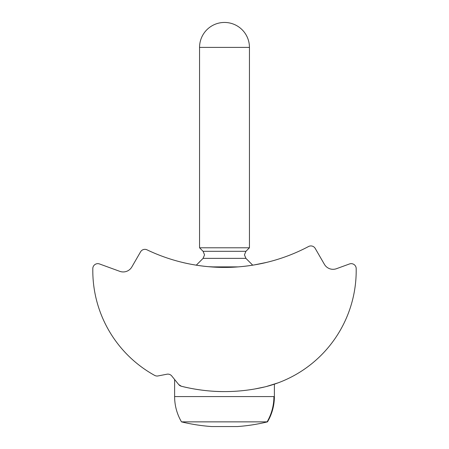 <?xml version="1.0" encoding="UTF-8"?>
<svg xmlns="http://www.w3.org/2000/svg" width="449" height="449" viewBox="0 0 449 449"><rect width="100%" height="100%" fill="white"/><g stroke="black" fill="none" stroke-linecap="round" stroke-linejoin="round"><path stroke-width="0.67" d="M266.324 386.538L278.189 382.817M232.717 267.217L224.5 267.402C246.984 267.565 266.908 262.323 266.403 262.446C266.914 262.323 246.984 267.565 224.5 267.402C202.039 267.565 182.092 262.328 182.597 262.446C182.098 262.317 201.949 267.559 224.5 267.402L208.28 266.672M224.5 391.595C202.011 391.758 182.092 386.426 182.597 386.55C182.092 386.426 202.011 391.758 224.5 391.595M178.702 384.546A4.99 4.99 0 0 0 181.357 386.241A176.592 176.592 0 0 0 261.677 387.639A119.72 119.72 0 0 0 356.197 270.595L356.197 268.648A4.99 4.99 0 0 0 349.502 263.956L336.453 268.71A9.979 9.979 0 0 1 324.397 264.321L315.22 248.426A4.99 4.99 0 0 0 308.57 246.512A179.583 179.583 0 0 1 147.031 249.835A4.99 4.99 0 0 0 140.559 251.844L131.838 266.953A9.979 9.979 0 0 1 119.782 271.342L99.498 263.956A4.99 4.99 0 0 0 92.803 268.648L92.803 270.595A119.72 119.72 0 0 0 154.669 375.409A4.99 4.99 0 0 0 158.031 375.942L166.927 374.213A4.99 4.99 0 0 1 171.754 375.97L178.702 384.546L181.357 386.241L182.608 386.555M266.403 262.446L253.994 264.966M224.5 267.402L214.701 267.138M255.122 388.918L265.05 386.858M267.503 421.864A182.081 182.081 0 0 1 237.47 426.55L211.53 426.55A182.081 182.081 0 0 1 181.497 421.864L267.503 421.864A49.884 49.884 0 0 0 274.384 396.585L274.384 384.159M181.896 421.864L181.497 421.864A49.884 49.884 0 0 1 174.616 396.585L274.384 396.585M249.442 47.392A24.942 24.942 0 0 0 224.5 22.45A24.942 24.942 0 0 0 199.558 47.392L249.442 47.392L249.442 247.786L199.558 247.786L203.083 251.311L204.548 254.841L203.083 258.366L196.28 265.174M238.166 266.886L210.839 266.886M203.083 251.311L245.917 251.311L244.452 254.841L245.917 258.366L203.083 258.366M267.104 421.864A49.884 49.418 -90 0 0 273.918 396.585M245.917 251.311L249.442 247.786M245.917 258.366L252.72 265.174M199.558 47.392L199.558 247.786M174.616 396.585L174.616 379.5"/></g></svg>
